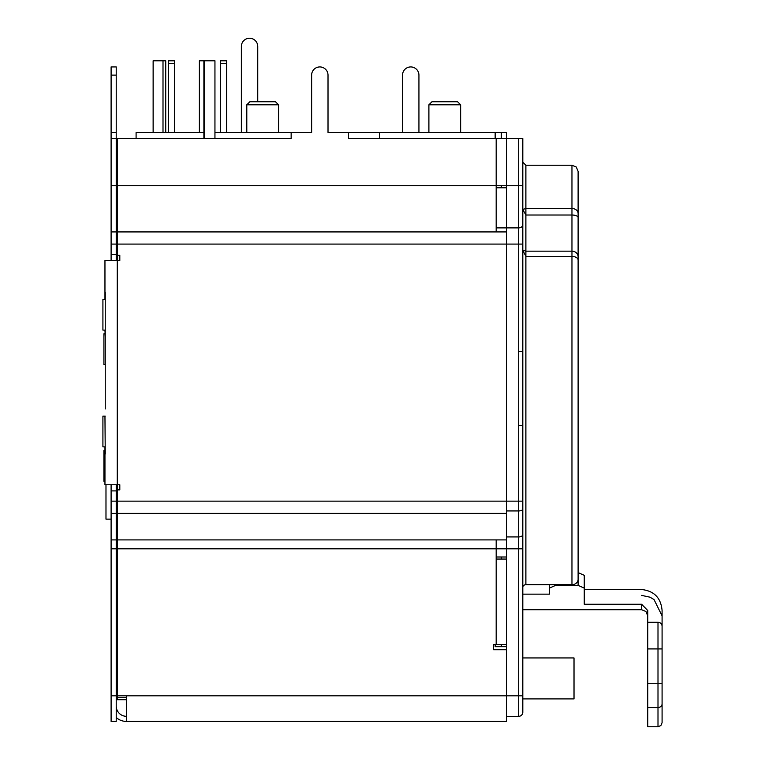 <?xml version="1.0" encoding="UTF-8"?>
<svg xmlns="http://www.w3.org/2000/svg" width="765" height="765" viewBox="0 0 765 765"><rect width="100%" height="100%" fill="white"/><g stroke="black" fill="none" stroke-linecap="round" stroke-linejoin="round"><path stroke-width="1.15" d="M119.292 260.483L119.292 255.357M578.111 526.76L578.111 534.725M501.305 132.469L506.42 132.469L506.42 138.618L501.305 138.618L501.305 132.469L495.156 132.469L495.156 138.618M496.179 187.779L506.42 187.779L506.42 227.884L506.42 138.618L518.708 138.618L518.708 716.308A4.093 4.093 0 0 0 522.811 712.215L522.811 425.675L518.708 425.675M495.156 644.618L495.156 646.674L506.42 646.674L506.42 649.743L506.42 539.899L506.42 557.006L496.179 557.006M501.305 187.779L501.305 185.723M495.156 132.469L348.496 132.469L348.496 138.618L501.305 138.618M379.43 138.618L379.43 132.469M104.958 299.383L104.958 260.483L117.246 260.483L117.246 138.618L291.149 138.618L291.149 132.469L214.946 132.469M203.892 132.469L136.094 132.469L136.094 138.618M501.305 646.674L501.305 644.618M501.305 559.052L501.305 557.006M262.672 104.815L278.546 104.815L275.476 101.745L249.878 101.745L246.799 104.815L262.672 104.815M444.771 104.815L460.645 104.815L457.566 101.745L431.967 101.745L428.897 104.815L444.771 104.815M522.811 211.331L522.811 138.618L518.708 138.618M571.962 584.699A6.149 5.403 0 0 0 578.111 579.296L578.111 171.389L576.274 167.009L571.962 165.24L571.962 584.699L525.88 584.699L525.88 251.159L522.811 250.126M522.811 587.396A3.07 2.697 180 0 1 525.88 584.699M116.223 717.522A15.357 15.357 0 0 0 126.464 721.433L506.42 721.433L506.42 695.825L522.811 695.825L522.811 712.215M522.811 425.675L522.811 351.336L518.708 351.336M522.811 351.336L522.811 185.723L496.179 185.723L496.179 138.618M522.811 250.298L525.88 256.418L571.962 256.418A6.149 3.634 180 0 1 578.111 260.052M496.179 539.899L506.42 539.899L506.42 501.142L522.811 501.142L522.811 548.811L496.179 548.811L496.179 539.899L117.246 539.899L117.246 484.752L104.958 484.752L104.958 446.865M522.811 209.514L525.88 215.022L525.88 208.51L522.811 209.428M578.111 563.547L578.111 585.388L584.259 588.103L584.259 575.318L578.111 572.612L578.111 180.607M506.42 716.308L518.708 716.308M584.259 589.519L641.606 589.519C654.142 590.896 660.97 597.905 662.088 610.537L662.088 615.863L654.037 599.578L650.04 597.197L641.606 595.38M584.259 575.318L584.259 604.235L641.606 604.235L641.606 609.715L645.918 611.484L647.754 615.863M549.433 584.699L549.433 588.103L555.581 585.388L578.111 585.388M549.433 588.103L549.433 594.147L522.811 594.147M662.088 722.657L662.088 626.382L662.088 648.911L657.996 648.911L657.996 726.75L660.864 725.574L662.088 722.657M647.754 707.548L647.754 683.298L662.088 683.298L662.088 703.819A4.093 3.729 180 0 1 657.996 707.548L647.754 707.548L647.754 726.75L657.996 726.75M662.088 610.537L662.088 626.382A4.093 4.093 0 0 0 657.996 622.289L647.754 622.289L647.754 648.911L657.996 648.911L657.996 622.289M647.754 622.289L647.754 610.537L641.606 604.235M647.754 683.298L647.754 648.911M214.946 138.618L214.946 60.779L199.378 60.779L199.378 132.469M204.743 138.618L204.743 60.779M203.892 138.618L203.892 60.779M522.811 657.938L574.018 657.938L574.018 698.904L522.811 698.904M165.737 132.469L165.737 60.779L153.134 60.779L153.134 132.469M163.002 132.469L163.002 60.779M241.367 132.469L241.367 46.445A8.195 8.195 0 0 1 249.562 38.25A8.195 8.195 0 0 1 257.748 46.445L257.748 101.745M578.111 388.505L578.111 427.425M104.958 364.494L103.935 364.494L103.935 333.77L104.958 333.77M116.223 721.433L111.107 721.433L116.223 721.433L116.223 490.901L111.107 490.901L111.107 484.752M116.223 75.123L116.223 66.928L111.107 66.928L111.107 75.123L116.223 75.123L116.223 138.618L111.107 138.618L111.107 75.123M111.107 260.483L111.107 254.334L116.223 254.334L116.223 138.618M116.223 254.334L116.223 260.483M116.223 484.752L116.223 490.901M104.958 481.252L103.935 481.252L103.935 450.528L104.958 450.528M105.245 299.383L102.912 299.383L102.912 330.107L105.245 330.107M105.245 416.141L102.912 416.141L102.912 446.865L105.245 446.865M105.981 484.752L105.981 519.139L111.107 519.139M116.223 519.139L117.246 519.139M111.107 721.433L111.107 490.901M111.107 254.334L111.107 138.618M104.958 416.141L105.245 454.028M105.245 292.22L105.245 408.969M105.245 337.279L104.958 330.107M117.246 255.357L119.809 255.357L119.809 260.483L117.246 260.483L117.246 484.752L119.809 484.752L119.809 489.877L117.246 489.877M117.246 501.142L506.42 501.142L506.42 227.884L496.179 227.884L518.708 227.884A4.093 3.242 180 0 0 522.811 224.633M291.149 132.469L311.632 132.469L311.632 75.123A8.195 8.195 0 0 1 319.827 66.928A8.195 8.195 0 0 1 328.013 75.123L328.013 132.469L348.496 132.469M111.107 132.469L116.223 132.469M402.543 132.469L402.543 75.123A8.195 8.195 0 0 1 410.738 66.928A8.195 8.195 0 0 1 418.933 75.123L418.933 132.469M116.223 706.066A10.241 10.241 0 0 0 126.464 716.308M506.42 644.618L493.616 644.618L493.616 649.743L506.42 649.743L506.42 695.825L117.246 695.825L117.246 539.899M126.464 695.825L126.464 721.433L506.42 721.433M126.464 699.726L117.246 699.726L117.246 697.709L126.464 697.709M506.42 231.929L496.179 231.929L496.179 185.723L117.246 185.723M496.179 644.618L496.179 559.052L506.42 559.052M496.179 559.052L496.179 548.811L117.246 548.811M117.246 697.709L117.246 695.825M220.483 132.469L220.483 60.779L226.622 60.779L226.622 63.447L220.483 63.447M226.622 132.469L226.622 63.447M168.453 132.469L168.453 60.779L174.602 60.779L174.602 63.447L168.453 63.447M174.602 132.469L174.602 63.447M522.811 534.563A4.093 2.372 180 0 1 518.708 536.934L506.42 536.934M522.811 508.974A4.093 1.96 180 0 1 518.708 510.934L506.42 510.934M522.811 244.092L117.246 244.092M578.111 213.464A6.149 4.953 180 0 0 571.962 208.51L525.88 208.51L525.88 165.24L522.811 162.17M578.111 256.763A6.149 5.604 180 0 0 571.962 251.159L525.88 251.159L525.88 215.022L571.962 215.022A6.149 2.515 180 0 1 578.111 217.537M555.581 585.388L555.581 584.699M111.107 244.092L116.223 244.092M111.107 501.142L116.223 501.142M111.107 185.723L116.223 185.723M496.179 231.929L117.246 231.929M506.42 513.382L117.246 513.382M111.107 548.811L116.223 548.811M111.107 695.825L116.223 695.825M111.107 539.899L116.223 539.899M111.107 513.382L116.223 513.382M111.107 231.929L116.223 231.929M278.546 132.469L278.546 104.815M246.799 132.469L246.799 104.815M460.645 132.469L460.645 104.815M428.897 132.469L428.897 104.815M525.88 165.24L571.962 165.24M522.811 609.715L641.606 609.715"/></g></svg>
